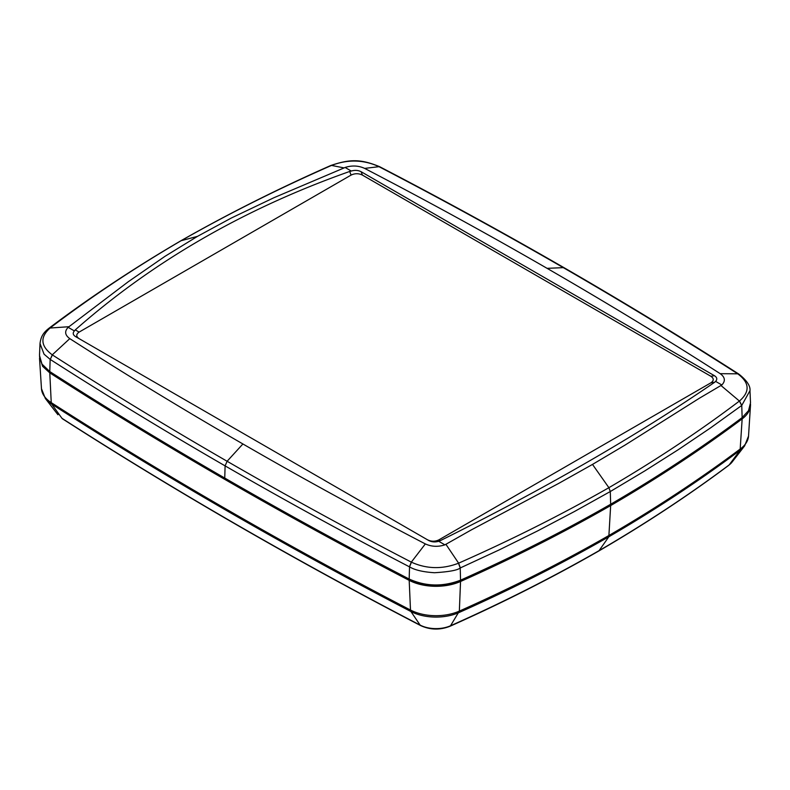 <?xml version="1.0" encoding="UTF-8"?>
<svg xmlns="http://www.w3.org/2000/svg" width="790" height="790" viewBox="0 0 790 790"><rect width="100%" height="100%" fill="white"/><g stroke="black" fill="none" stroke-linecap="round" stroke-linejoin="round"><path stroke-width="1.19" d="M750.5 404.095A40.132 23.167 180 0 1 750.48 405.606A40.132 23.167 180 0 1 742.156 418.897A1605.221 926.769 180 0 1 610.66 505.57A1605.221 926.769 180 0 1 460.54 581.489A40.132 23.167 180 0 1 409.19 580.364A4815.662 2780.296 180 0 1 224.745 479.352A4815.662 2780.296 180 0 1 49.78 372.87L42.591 366.303L39.5 356.715M225.308 478.375A4814.053 2779.368 0 0 0 410.257 579.682A38.522 22.239 -0 0 0 459.563 580.749A1603.611 925.841 0 0 0 609.524 504.919A1603.611 925.841 0 0 0 610.087 504.593M749.977 390.665L741.751 405.438L710.575 427.884L678.304 449.668L644.857 470.87L610.285 491.538L574.35 511.574L537.358 531.038L499.349 549.84L460.224 567.971C457.538 570.252 448.967 571.842 434.51 572.73C423.134 572.009 414.809 570.054 409.526 566.865L409.418 566.815C346.445 534.099 285.002 500.455 225.101 465.873C165.199 431.291 106.927 395.82 50.264 359.46L52.268 354.838C40.418 346.02 39.826 336.965 50.491 327.672L50.59 327.603C90.88 297.03 134.389 268.067 181.108 240.713L197.5 236.358L164.952 256.355L128.207 281.783L68.167 327.337L74.379 330.931L75.277 329.894C114.007 295.717 156.262 265.41 202.042 238.985C247.813 212.559 297.03 190.054 349.684 171.46L351.293 171.045L345.092 167.46C351.965 165.268 358.492 165.574 364.654 168.398C426.985 200.788 487.805 234.107 547.095 268.343C606.404 302.58 664.104 337.685 720.213 373.68C725.101 377.235 725.635 380.997 721.833 384.977L715.621 381.392C717.478 379.279 717.083 377.383 714.437 375.704L361.139 171.726C358.117 170.196 354.838 169.969 351.293 171.045M721.833 384.977L699.199 398.348L625.048 445.086L592.5 464.411L558.668 483.421L471.166 529.991L444.908 544.853C438.035 547.045 431.508 546.739 425.346 543.915C363.015 511.525 302.195 478.207 242.905 443.97C183.596 409.734 125.887 374.618 69.787 338.634C64.898 335.079 64.365 331.316 68.167 327.337M715.621 381.392L714.723 382.212C675.983 408.835 633.738 435.369 587.957 461.795C542.187 488.22 492.97 514.507 440.307 540.646L438.707 541.278L444.908 544.853M49.78 371.557L50.165 359.391L44.062 354.187L40.014 343.541L39.5 355.49L41.979 364.091L49.78 371.557C106.482 407.946 164.794 443.437 224.745 478.049C284.686 512.651 346.158 546.325 409.181 579.05C425.82 586.545 442.943 586.921 460.54 580.176C513.312 556.664 563.359 531.364 610.66 504.257C657.606 476.943 701.441 448.049 742.146 417.594L748.525 410.642L750.5 402.861L749.987 390.912C750.599 386.073 746.886 380.484 738.867 374.114L737.732 373.818C749.582 382.627 750.174 391.682 739.509 400.984L739.41 401.053C699.12 431.498 655.611 460.373 608.893 487.687C561.542 514.685 511.446 539.846 458.615 563.171L458.486 563.231C442.351 569.393 426.669 569.047 411.442 562.204L411.323 562.134C348.38 529.448 286.977 495.814 227.115 461.261C167.253 426.699 109 391.248 52.377 354.907L50.264 359.46M40.014 343.541L40.014 343.531C40.952 336.372 43.361 332.639 49.168 328.097L69.095 326.704M181.108 240.713C228.458 213.754 278.554 188.682 331.385 165.485L330.635 165.564C277.952 188.83 227.974 213.932 180.703 240.881L181.108 240.713M378.558 166.453L379.467 166.621C360.951 159.047 350.168 158.899 330.763 165.515L331.514 165.426C347.649 159.274 363.331 159.619 378.558 166.453L378.677 166.512C441.62 199.218 503.023 232.843 562.885 267.395C622.747 301.968 681 337.419 737.623 373.749L738.848 374.104M331.514 165.426L344.124 167.915L345.092 167.46M197.5 236.358L231.332 218.02L273.933 197.717L344.124 167.915M737.732 373.818L720.213 373.68M52.268 354.838L69.787 338.634M74.379 330.931C72.522 333.005 72.917 334.891 75.564 336.599L428.861 540.587M440.307 540.646L438.924 539.846C435.122 541.663 431.34 541.654 427.588 539.827L428.871 540.567C431.883 542.088 435.162 542.315 438.707 541.278M361.129 171.726L362.413 175.084C358.65 173.277 354.878 173.277 351.076 175.094L79.109 332.106C75.978 334.308 75.978 336.491 79.119 338.653L75.564 336.599M714.437 375.704L710.882 376.277L362.422 175.094M438.924 539.846L710.891 382.824C714.022 380.632 714.022 378.45 710.882 376.277M598.543 551.153C645.015 524.106 688.426 495.488 728.765 465.31L729.18 464.895A1588.838 917.308 180 0 1 599.077 550.65L598.534 551.153C551.687 577.984 502.163 603.037 449.945 626.292C439.981 630.183 430.234 629.966 420.715 625.621A4.819 2.627 -62.6 0 1 420.142 625.107A4799.28 2770.836 180 0 1 236.328 524.442A4799.28 2770.836 180 0 1 61.966 418.315L51.715 404.134A4813.065 2778.795 0 0 0 226.572 510.567A4813.065 2778.795 0 0 0 410.928 611.529A37.535 21.666 0 0 0 458.951 612.576L458.951 612.576A1602.624 925.268 0 0 0 608.823 536.785L610.66 505.57M449.945 626.292L450.527 625.769A1588.838 917.308 180 0 0 599.077 550.65L608.823 536.785A1602.624 925.268 0 0 0 740.102 450.251L742.156 418.897M39.52 358.235L41.475 388.7A38.177 22.041 0 0 0 51.241 402.624A4813.707 2779.171 0 0 0 226.128 509.066A4813.707 2779.171 0 0 0 410.494 610.038L409.19 580.364M41.475 388.7L45.356 398.496A37.535 21.666 -0 0 0 51.715 404.134A4.819 2.923 -57.3 0 1 51.241 402.624L49.78 372.87M750.48 405.606L748.525 436.07A38.177 22.041 -0 0 1 740.605 448.72A1603.265 925.633 0 0 1 609.278 535.284A1603.265 925.633 0 0 1 459.346 611.105L450.527 625.769A23.749 13.707 180 0 1 420.142 625.107L410.928 611.529A4.819 2.627 -62.6 0 1 410.494 610.038A38.177 22.041 0 0 0 459.346 611.105L460.54 581.489M740.102 450.251A37.535 21.666 0 0 0 744.644 445.866L732.063 462.111A23.749 13.707 180 0 1 729.18 464.895L740.102 450.251M62.459 418.789A4.819 2.923 -57.3 0 1 61.966 418.315L62.459 418.789C175.578 491.38 294.996 560.327 420.715 625.621M739.509 400.984L741.751 405.438L742.146 417.594M592.5 464.411L608.893 487.687L610.285 491.538L610.66 504.257M458.486 563.231L460.224 567.971L460.54 580.176M411.442 562.204L409.526 566.865L409.181 579.05M242.905 443.97L227.115 461.261L225.101 465.873L224.745 478.049M379.467 166.621L364.654 168.398M547.095 268.343L563.892 267.613C623.794 302.195 682.086 337.676 738.749 374.035M741.662 405.497L739.41 401.053L720.905 385.451M445.876 544.241L458.615 563.171L460.343 567.911M409.418 566.815L411.323 562.134L425.346 543.915M50.491 327.672L49.266 328.028M79.109 332.106L75.277 329.894M349.684 171.46L351.076 175.094M714.723 382.212L710.891 382.824M748.525 436.07L744.644 445.866M732.063 462.111L728.765 465.31M45.356 398.496L57.937 414.74M379.575 166.67C442.548 199.386 503.99 233.03 563.892 267.613M180.693 240.891C133.786 268.304 89.981 297.346 49.276 328.018"/></g></svg>
